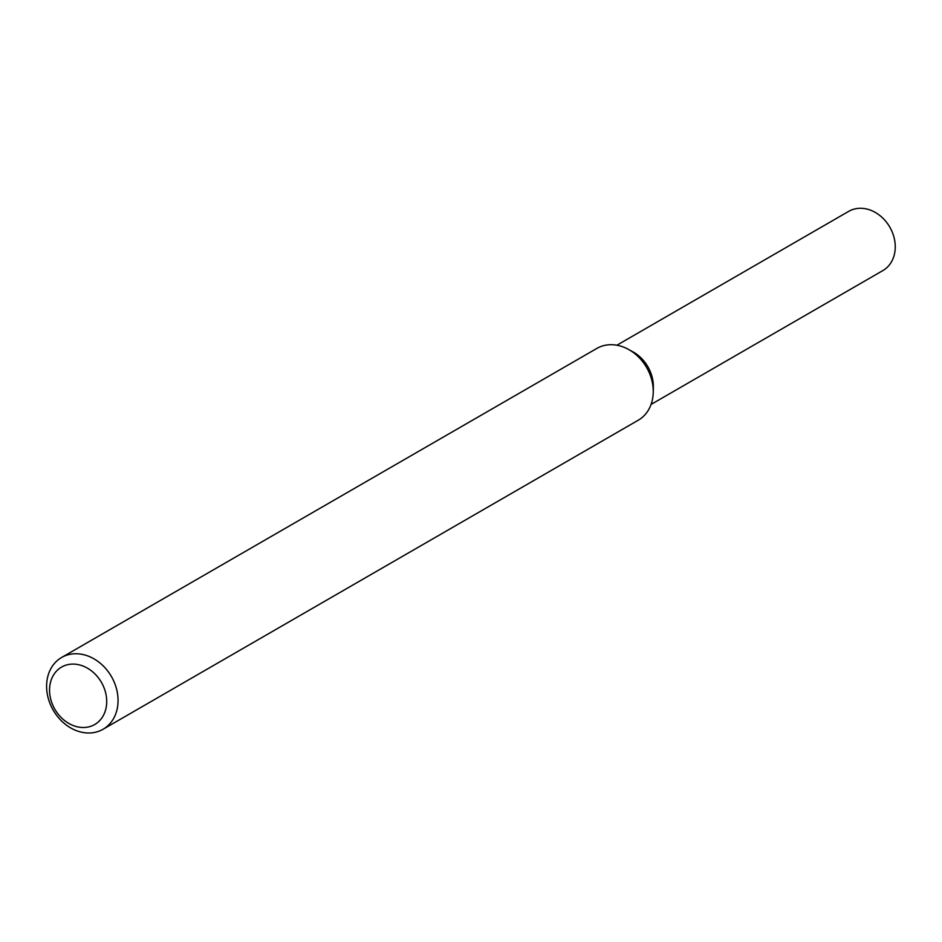 <?xml version="1.0" encoding="UTF-8"?>
<svg xmlns="http://www.w3.org/2000/svg" width="942" height="942" viewBox="0 0 942 942"><rect width="100%" height="100%" fill="white"/><g stroke="black" fill="none" stroke-linecap="round" stroke-linejoin="round"><path stroke-width="1.41" d="M61.607 657.492L596.804 348.446A41.436 33.606 60 0 1 628.408 349.364L632.859 351.813A34.183 27.73 60 0 1 653.006 381.51A34.183 27.73 60 0 1 653.359 387.292L653.242 392.378A41.436 33.606 60 0 1 638.252 420.214L103.055 729.261A41.436 33.606 60 0 1 53.223 710.186A41.436 33.606 60 0 1 61.607 657.492A41.436 33.606 60 0 1 117.632 694.419A41.436 33.606 60 0 1 103.055 729.261M628.408 349.364A41.436 33.606 60 0 1 652.83 385.36A41.436 33.606 60 0 1 653.242 392.378M106.375 696.633A33.147 26.882 60 0 1 67.824 722.832A33.147 26.882 60 0 1 60.206 667.937A33.147 26.882 60 0 1 106.375 696.633M616.88 345.219L848.683 211.361A34.183 27.73 60 0 1 894.9 241.823A34.183 27.73 60 0 1 882.866 270.578L651.063 404.436M630.716 350.73A34.183 27.73 60 0 1 653.006 381.51A34.183 27.73 60 0 1 653.218 389.694"/></g></svg>
